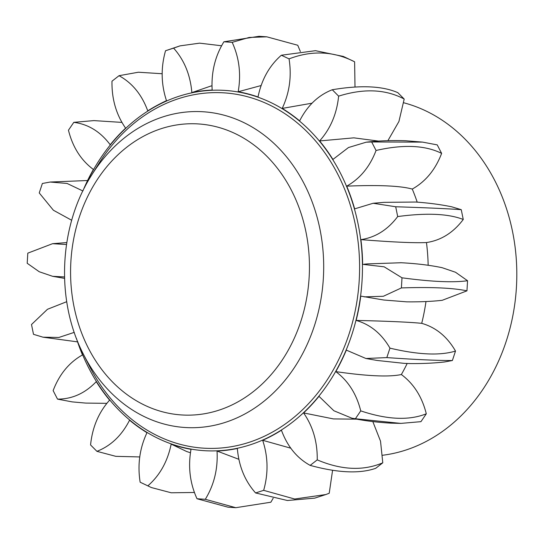 <?xml version="1.0" encoding="UTF-8"?>
<svg xmlns="http://www.w3.org/2000/svg" width="544" height="544" viewBox="0 0 544 544"><rect width="100%" height="100%" fill="white"/><g stroke="black" fill="none" stroke-linecap="round" stroke-linejoin="round"><path stroke-width="0.82" d="M382.643 455.253A178.772 146.445 92.5 0 0 515.154 301.165A178.772 146.445 92.5 0 0 425.449 110.724A178.772 146.445 -87.5 0 0 403.764 102.775M166.478 100.64A189.502 189.502 0 0 0 154.904 106.597A180.656 147.988 -87.5 0 1 166.532 100.796C161.078 84.374 160.745 67.687 165.532 50.742L173.604 48.13C184.273 60.078 190.359 74.909 191.855 92.609A180.656 147.988 -87.5 0 1 212.16 90.046C211.167 72.284 215.077 56.195 223.897 41.786L232.186 42.337C239.251 57.786 241.25 74.263 238.177 91.759A180.656 147.988 -87.5 0 1 258.026 96.968C261.582 79.601 269.362 65.688 281.357 55.23L289.054 58.874C291.815 76.323 289.53 92.834 282.193 108.419A180.656 147.988 -87.5 0 1 299.642 120.877C307.408 105.604 318.288 95.227 332.275 89.746C360.665 84.966 382.514 85.938 397.834 92.664L404.192 99.056L398.929 121.482L387.906 140.658M289.054 58.874C311.93 50.157 333.785 51.136 354.613 61.798L355.008 87.06M232.186 42.337L249.166 37.454L266.805 36.822L297.752 45.254L300.356 51.524M273.183 498.229L270.858 502.214L235.783 507.695L205.299 499.29L197.01 498.746C189.944 483.29 187.945 466.82 191.019 449.317A180.656 147.988 -87.5 0 1 171.17 444.115C167.613 461.482 159.834 475.395 147.846 485.853L140.148 482.202C137.38 464.76 139.665 448.242 147.002 432.664A180.656 147.988 -87.5 0 1 140.576 428.536A189.502 189.502 0 0 0 146.975 432.718M332.588 470.261L329.222 493.258L325.822 494.544L294.664 499.018L263.663 490.341L255.598 492.952C244.922 480.998 238.836 466.174 237.34 448.474A180.656 147.988 -87.5 0 1 217.036 451.037C218.035 468.799 214.118 484.888 205.299 499.29M372.83 421.6L380.521 441.164L382.786 462.794L375.727 468.302C359.686 473.899 337.831 472.92 310.168 465.385C296.929 458.109 287.354 446.386 281.438 430.209A180.656 147.988 -87.5 0 1 262.664 440.286C268.117 456.708 268.45 473.396 263.663 490.341M407.177 363.487A180.656 147.988 92.5 0 1 401.356 374.537C413.739 383.744 422.056 396.828 426.299 413.794L420.947 421.661L400.86 423.395L390.905 423.15C376.863 422.341 363.875 420.696 351.934 418.214L333.873 410.747L318.988 396.318A180.656 147.988 -87.5 0 1 303.586 412.923C312.963 426.394 317.512 442.048 317.227 459.877L310.168 465.385M425.986 301.546A180.656 147.988 92.5 0 1 421.709 323.34C435.887 327.379 447.154 336.614 455.512 351.057L452.384 360.516L444.604 361.957C434.187 363.14 422.797 363.678 410.428 363.576L404.144 363.358L377.189 360.461L365.915 358.496L346.324 350.112A180.656 147.988 -87.5 0 1 335.798 371.62C348.18 380.82 356.497 393.91 360.74 410.876L355.388 418.744L351.934 418.214M400.52 262.704C416.058 263.493 429.923 265.152 442.102 267.682L455.525 272.258L467.554 280.724L466.963 290.843L442.197 300.308C431.739 301.478 419.92 301.988 406.749 301.845L383.785 300.016L360.767 296.12A180.656 147.988 -87.5 0 1 356.143 320.423C370.321 324.455 381.589 333.696 389.953 348.14L386.825 357.598L365.915 358.496M332.275 89.746L338.626 96.138C336.824 113.866 330.473 128.806 319.593 140.944A180.656 147.988 -87.5 0 1 332.928 159.44L348.473 147.533L366.221 142.188L371.674 141.964L376.06 150.47C369.866 166.75 360.08 178.643 346.712 186.15A180.656 147.988 -87.5 0 1 354.64 208.869L373.15 203.266L384.071 202.348L415.752 202.035C428.876 202.98 440.864 204.571 451.731 206.808L461.258 209.678L463.257 219.477C453.268 232.71 441 240.4 426.462 242.542A180.656 147.988 92.5 0 1 428.162 265.322M371.674 141.964L422.532 142.106L437.233 144.881L441.626 153.388C435.424 169.667 425.639 181.56 412.27 189.067A180.656 147.988 92.5 0 1 417.2 202.123M238.177 91.759L261.12 85.537M191.855 92.609L210.766 86.074M154.904 106.597A180.656 147.988 -87.5 0 0 147.757 110.867C141.841 94.697 132.267 82.974 119.027 75.698L138.387 72.223L162.173 73.739M119.027 75.698L111.976 81.206C111.69 99.035 116.232 114.689 125.61 128.16A180.656 147.988 -87.5 0 0 110.208 144.765C100.45 131.702 88.318 124.229 73.807 122.339L93.894 120.605L121.931 122.4M73.807 122.339L68.456 130.206C72.699 147.172 81.015 160.256 93.398 169.463A180.656 147.988 -87.5 0 0 82.94 190.801M76.378 338.266A180.656 147.988 -87.5 0 0 82.484 354.933C69.115 362.44 59.337 374.333 53.135 390.612L57.521 399.119L72.23 401.894L85.775 403.09L106.848 403.342M57.521 399.119C72.141 399.153 85.054 393.326 96.268 381.643A180.656 147.988 -87.5 0 0 109.602 400.139C98.722 412.277 92.378 427.217 90.569 444.944L96.92 451.336L115.838 456.341L139.747 456.94M96.92 451.336C110.915 445.856 121.788 435.479 129.56 420.206A180.656 147.988 -87.5 0 0 140.576 428.536M190.454 452.751A189.502 189.502 0 0 1 186.626 451.5L171.17 444.115M238.87 459.313L217.036 451.037M290.788 448.195L262.664 440.286M356.98 419.159L333.458 418.921L303.586 412.923M401.356 374.537C389.096 377.148 367.241 376.176 335.798 371.62M421.709 323.34C409.931 322.143 388.083 321.171 356.143 320.423M364.174 296.861L383.357 296.276L401.404 287.926L401.996 277.807L384.146 266.812L362.637 264.343A180.656 147.988 -87.5 0 0 360.903 239.625C392.734 242.141 414.582 243.114 426.462 242.542M401.492 262.732L367.431 263.901M346.712 186.15C378.502 184.824 400.357 185.796 412.27 189.067M282.193 108.419L312.045 103.183M319.593 140.944L353.845 137.843L378.76 141.114M373.15 203.266L395.699 206.761L397.691 216.56C387.709 229.792 375.442 237.483 360.903 239.625M74.249 332.37L58.874 337.464L43.03 337.192L33.497 334.322L31.504 324.523L47.484 309.278L66.722 301.696M64.512 276.937L52.652 276.318L39.236 271.742L27.2 263.276L27.798 253.157L52.557 243.692L66.497 244.508M71.699 220.272L53.394 210.236L39.243 192.943L42.371 183.484L50.15 182.043L67.109 183.464L82.865 190.964M338.626 96.138C363.909 88.23 385.757 89.202 404.192 99.056M376.06 150.47C403.403 144.235 425.258 145.214 441.626 153.388M395.699 206.761C425.544 207.706 447.399 208.678 461.258 209.678M397.691 216.56C426.564 212.704 448.419 213.676 463.257 219.477M401.996 277.807C431.412 281.765 453.268 282.737 467.554 280.724M401.404 287.926C431.113 286.933 452.962 287.905 466.963 290.843M389.953 348.14C418.2 354.817 440.055 355.79 455.512 351.057M386.825 357.598C416.602 359.645 438.457 360.618 452.384 360.516M360.74 410.876C387.192 419.716 409.047 420.689 426.299 413.794M355.388 418.744L400.86 423.395M317.227 459.877C341.435 470.111 363.29 471.084 382.786 462.794M255.598 492.952L287.409 500.507L314.731 498.134L325.822 494.544M197.01 498.746L227.956 507.178L235.783 507.695M147.846 485.853L151.395 487.553L171.224 492.782L194.405 492.476M140.148 482.202L151.395 487.553M165.532 50.742L180.03 45.866L199.6 43.153L221.571 45.771M173.604 48.13L180.03 45.866M223.897 41.786L258.978 36.305L266.805 36.822M281.357 55.23L315.479 50.687L343.366 56.447L354.613 61.798M77.602 341.401A180.424 147.798 -87.5 0 0 158.943 438.831A180.424 147.798 92.5 0 0 351.594 335.437A180.424 147.798 92.5 0 0 270.252 102.252A180.424 147.798 -87.5 0 0 84.442 187.796M83.429 354.26L89.23 365.745A177.949 145.765 -87.5 0 0 158.889 436.478A177.949 145.765 92.5 0 0 348.894 334.512A177.949 145.765 92.5 0 0 268.668 104.53A177.949 145.765 -87.5 0 0 98.185 164.574L91.392 175.501C58.827 226.603 55.536 300.458 83.429 354.26A158.127 129.533 -87.5 0 0 145.33 417.119A158.127 129.533 92.5 0 0 314.174 326.509A158.127 129.533 92.5 0 0 242.889 122.135A158.127 129.533 -87.5 0 0 91.392 175.501M234.974 133.504A145.744 119.388 -87.5 0 0 79.349 217.022A145.744 119.388 -87.5 0 0 145.058 405.389A145.744 119.388 92.5 0 0 300.676 321.871A145.744 119.388 92.5 0 0 234.974 133.504M211.983 85.836A189.502 189.502 0 0 0 210.766 86.068M366.221 142.188C378.332 140.78 391.415 140.291 405.464 140.733L422.532 142.106M364.16 264.187L368.104 263.847M43.03 337.192L77.561 341.877M52.652 276.318L64.552 278.365M52.557 243.692L66.796 242.57M87.584 180.513L50.15 182.043"/></g></svg>
